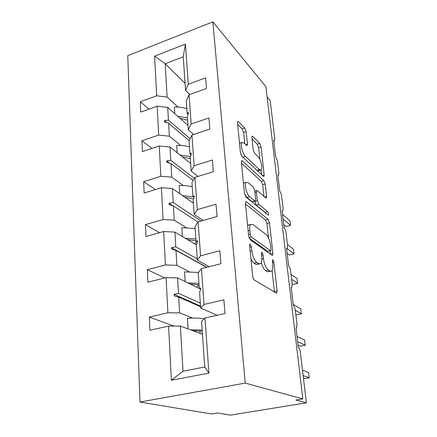<?xml version="1.0" encoding="UTF-8"?>
<svg xmlns="http://www.w3.org/2000/svg" width="437" height="437" viewBox="0 0 437 437"><rect width="100%" height="100%" fill="white"/><g stroke="black" fill="none" stroke-linecap="round" stroke-linejoin="round"><path stroke-width="0.66" d="M250.325 244.157L249.827 244.163L249.609 245.512L252.652 276.26C252.908 278.096 253.444 279.341 254.258 279.991L276.255 293.069L276.796 293.019L277.085 290.993L273.884 262.244L272.89 259.835L272.486 259.84L272.71 264.838C273.01 267.881 272.721 269.935 271.83 270.989L269.973 271.066L268.209 269.919C265.849 267.876 264.259 264.09 263.451 258.562L263.052 254.776L262.003 252.269L261.555 252.275L261.353 253.607L261.752 257.409C262.042 260.474 261.719 262.555 260.796 263.648L258.726 263.73L256.841 262.5C254.307 260.326 252.635 256.382 251.821 250.669L251.433 246.768L250.325 244.157M246.184 131.734L244.725 128.074L238.504 121.699L237.706 121.491L237.493 122.879L240.426 152.579L241.951 156.331L263.336 176.308L263.975 176.422L264.177 174.926L261.058 146.887L259.698 143.423L252.815 136.366L252.105 136.186L251.909 137.568L253.203 149.733L254.624 153.294L258.092 156.692C260.78 159.095 263.03 168.518 261.26 169.982L259.502 169.649L245.447 156.386C242.557 153.922 240.121 144.057 242.027 142.522L244.081 142.97L246.501 145.341L247.244 145.505L247.457 144.063L246.184 131.734L243.633 132.564L242.174 128.915L237.635 124.305M245.223 383.102L212.863 21.85L127.762 55.652L139.955 402.035L245.223 383.102L302.803 398.91L295.958 400.041L306.403 402.799L300.317 351.987C299.935 349.48 299.269 347.896 298.318 347.24L296.013 327.843L296.652 327.755L297.04 324.647L295.346 310.483C294.975 308.069 294.32 306.474 293.374 305.703L291.168 287.142L291.861 287.109L292.211 284.301L290.583 270.738C290.223 268.411 289.578 266.81 288.644 265.942L286.525 248.15L287.267 248.183L287.579 245.649L286.022 232.637C285.672 230.397 285.033 228.791 284.105 227.83L282.073 210.771L282.859 210.874L283.138 208.575L281.641 196.093C281.308 193.924 280.674 192.318 279.751 191.275L277.806 174.898L278.626 175.079L278.877 172.986L277.44 161.002L275.578 156.178L273.704 140.446L274.556 140.709L274.78 138.802L270.203 100.581L267.105 96.877M212.863 21.85L265.909 86.739L302.803 398.91M246.479 201.807L245.731 201.747L245.457 203.473L248.68 236.1L250.259 239.842L272.071 255.274L272.65 255.274L272.906 253.433L269.503 222.826L268.1 219.369L246.479 201.807L245.545 202.069M244.458 193.345L241.382 162.236L241.623 160.69L242.398 160.821L263.806 180.568L265.188 184.032L266.57 196.442L266.352 198.027L265.729 197.95L257.344 190.625L256.666 190.537L256.432 192.149L257.344 200.763L258.802 204.347L267.553 211.65C268.433 212.901 268.706 214.097 268.373 215.233L246.009 197.098L244.458 193.345M185.07 83.309L165.175 63.731L154.611 56.154L185.452 44.115L188.314 84.215L205.647 77.879L206.515 88.476L189.063 94.742L186.282 100.816L187.173 113.615L188.107 114.467M149.039 109.113L140.321 101.761L140.752 112.09L157.2 106.186L158.697 135.077L169.376 136.18L180.661 145.428M187.986 125.381L167.71 107.431L157.2 106.186M189.063 94.742L191.149 124.01L208.935 117.941L209.847 129.062L191.936 135.049L189.052 140.709L189.98 154.13L191.035 154.988M151.994 148.405L141.949 140.79L142.402 151.612L159.259 145.974L160.827 176.275L171.752 177.16L183.332 185.55M190.625 163.405L170.004 147.018L159.259 145.974M191.936 135.049L194.126 165.77L212.393 160.008L213.354 171.692L194.957 177.367L191.958 182.557L192.935 196.645L194.132 197.502M155.425 189.56L143.658 181.694L144.134 193.039L161.422 187.708L163.067 219.516L174.248 220.161L186.167 227.606M193.389 203.178L172.413 188.533L161.422 187.708M194.957 177.367L197.256 209.645L216.025 204.232L217.036 216.528L198.125 221.843L195.006 226.508L196.033 241.317L197.415 242.158L197.311 240.689L196.033 241.317M159.56 232.692L145.45 224.602L145.947 236.521L163.689 231.528L165.421 264.964L176.87 265.341L189.199 271.721M196.317 244.851L174.942 232.107L163.689 231.528M198.125 221.843L200.55 255.809L219.849 250.778L220.914 263.735L201.462 268.651L198.212 272.726L199.294 288.316L200.703 289.004M164.782 277.927L147.329 269.678L147.853 282.204L166.071 277.599L167.895 312.783L149.312 317.082L149.864 330.263L168.584 326.089L171.386 380.239L183.01 371.204L204.751 366.987L208.913 373.122L171.386 380.239M200.714 289.168L177.597 277.899L166.071 277.599M201.462 268.651L204.019 304.436L223.881 299.848L225 313.515L204.98 317.978L201.588 321.397L204.751 366.987M202.484 334.3L180.394 326.089L168.584 326.089M306.403 402.799L230.463 415.15L217.746 412.96L211.541 413.981L139.955 402.035M185.452 44.115L183.229 56.81L165.175 63.731L167.109 97.08L178.127 107.098M167.109 97.08L156.665 95.785L140.321 101.761M188.314 84.215L185.561 90.393L189.789 94.485M141.949 140.79L158.697 135.077M191.149 124.01L188.292 129.778L193.662 134.476M143.658 181.694L160.827 176.275M194.126 165.77L191.16 171.085L198.032 176.417M145.45 224.602L163.067 219.516M197.256 209.645L194.17 214.458L203.096 220.445M147.329 269.678L165.421 264.964M200.55 255.809L197.333 260.053L209.219 266.69M154.611 56.154L156.665 95.785M204.98 317.978L208.913 373.122M187.173 113.615L188.309 112.276L188.396 113.549L187.386 116.734L188.292 129.778M189.095 140.616L168.627 123.229L169.376 136.18M167.71 107.431L168.447 120.137L164.438 120.601L164.509 121.863L168.627 123.229M190.09 138.671L168.447 120.137M189.98 154.13L191.166 152.999L191.259 154.337L190.21 157.402L191.16 171.085M193.203 180.399L170.965 163.58L171.752 177.16M170.004 147.018L170.78 160.335L166.683 160.925L166.754 162.253L170.965 163.58M194.378 178.362L170.78 160.335M192.935 196.645L194.165 195.754L194.263 197.158L193.17 200.08L194.17 214.458M197.977 222.067L173.418 205.909L174.248 220.161M172.413 188.533L173.221 202.506L169.037 203.227L169.114 204.62L173.418 205.909M201.042 221.024L173.221 202.506M197.415 242.164L196.284 244.933L197.333 260.053M206.679 267.335L175.996 250.363L176.87 265.341M174.942 232.107L175.789 246.785L171.506 247.659L171.588 249.117L175.996 250.363M197.245 258.835L175.789 246.785M199.294 288.316L200.627 287.972L200.736 289.529L199.556 292.124L200.665 308.041L217.14 315.268M200.572 306.758L178.711 297.105L179.623 312.87L192.482 318.06M177.597 277.899L178.493 293.342L174.106 294.38L174.188 295.915L178.711 297.105M200.326 303.174L178.493 293.342M179.623 312.87L167.895 312.783M204.019 304.436L200.665 308.041M173.948 326.089L149.312 317.082M180.394 326.089L183.01 371.204M183.229 56.81L185.561 90.393M200.528 306.091L174.106 294.38M206.93 267.269L171.506 247.659M172.855 205.74L169.037 203.227M169.649 163.165L166.683 160.925M166.852 122.639L164.438 120.601M250.92 258.748C251.898 260.965 252.941 262.446 254.05 263.189L256.841 262.5M259.305 264.014L255.951 264.418L254.05 263.189M261.353 262.73C262.435 266.707 263.817 269.318 265.499 270.574L268.209 269.919M270.47 271.317L267.269 271.721L265.499 270.574M274.425 291.982L272.093 270.65M268.515 238.039L266.925 223.52L265.516 220.068L245.507 203.992M270.268 253.995L269.924 250.898M250.193 234.325L251.286 236.925L270.41 250.669L270.825 250.669L271.006 249.39L270.579 245.567C269.809 240.328 268.28 236.608 265.991 234.407L252.968 224.514L250.712 224.432C249.844 225.432 249.532 227.382 249.789 230.283L250.193 234.325L248.549 234.756M270.547 250.74L267.766 251.335L249.161 238.121M249.369 224.798L247.642 225.607M241.481 163.23L261.288 181.311L263.806 180.568M263.948 196.393L262.67 184.769L261.288 181.311M254.684 201.222L256.175 205.084L264.98 212.36L267.553 211.65M265.543 213.218L264.98 212.36M248.161 182.606L246.184 182.355C244.119 184.032 246.599 194.449 249.587 196.65L254.733 200.944L255.421 201.015L255.667 199.354L254.76 190.701L253.285 187.08L248.161 182.606M244.523 182.846L243.453 183.201M244.534 193.902L246.905 197.42L249.587 196.65M255.044 201.118L252.078 201.697L246.905 197.42M244.758 143.631L243.633 132.564M240.295 143.079L239.509 143.276M240.76 154.13L242.377 156.73M257.366 170.736L260.447 170.228M259.889 159.423L258.6 147.662L257.235 144.205L252.056 138.95M261.561 174.653L261.064 170.14M303.475 378.36L304.289 378.644L309.238 377.77L308.588 372.482L302.497 370.194M309.238 377.77L303.147 375.591M199.96 331.923L199.949 330.962M204.128 318.841C199.419 318.049 193.864 317.857 187.457 318.267L188.068 328.941M188.118 328.963L187.457 318.267M202.189 330.017L190.374 329.798M202.271 331.246L192.804 330.705M298.067 345.126L300.388 346.191L305.244 345.241L304.616 340.133L297.034 336.441M305.244 345.241L297.657 341.685M197 287.36L198.458 284.793M198.436 272.448L184.578 271.852L185.13 281.575M185.179 281.597L184.578 271.852M198.955 283.416L187.719 282.837M199.059 284.913L190.133 284.012M295.811 314.35L296.619 314.804L301.383 313.788L300.776 308.844L293.216 304.381M301.383 313.788L295.325 310.308M194.804 243.95L196.639 241.683M195.148 228.562L181.841 227.677L182.338 236.515M182.387 236.548L181.841 227.677M195.874 239.05L185.086 238.154M195.995 240.792L187.473 239.58M292.162 283.903L292.965 284.432L297.646 283.351L297.056 278.566L291.026 274.414M297.646 283.351L291.61 279.292M192.783 202.757L193.307 202.069M192.247 186.763C188.314 185.78 183.977 185.381 179.23 185.572L179.683 193.607M179.727 193.64L179.23 185.572M193.181 196.825L182.519 195.585M193.607 198.911L184.878 197.24M287.136 253.302L289.431 255.022L294.025 253.886L293.456 249.248L287.448 244.562M294.025 253.886L286.754 248.314M189.478 146.865C185.627 145.74 181.377 145.253 176.739 145.401L177.143 152.693M177.193 152.732L176.739 145.401M190.51 156.522L180.033 154.988M190.292 158.576L182.366 156.839M283.722 224.629L286.011 226.541L290.523 225.345L289.971 220.854L282.504 214.376M290.523 225.345L283.05 218.964M186.834 108.742C183.054 107.491 178.897 106.918 174.358 107.032L174.724 113.642M174.773 113.68L174.358 107.032M187.468 117.87L177.641 116.22M187.631 120.213L179.94 118.258M250.161 251.095L251.821 250.669M255.951 264.418L258.726 263.73M261.517 255.164L263.052 254.776M261.856 258.955L263.451 258.562M267.269 271.721L269.973 271.066M272.464 262.593L273.884 262.244M274.392 291.61L277.085 290.993M249.778 247.195L251.433 246.768M265.516 220.068L268.1 219.369M266.925 223.52L269.503 222.826M270.366 254.066L272.906 253.433M248.964 237.542L251.286 236.925M267.766 251.335L270.41 250.669M248.15 230.72L249.789 230.283M241.415 161.127L242.398 160.821M262.67 184.769L265.188 184.032M264.636 196.994L266.57 196.442M254.957 192.575L256.432 192.149M254.711 201.512L257.344 200.763M256.175 205.084L258.802 204.347M252.078 201.697L254.733 200.944M245.752 144.603L247.457 144.063M242.868 157.189L245.447 156.386M257.011 170.403L259.502 169.649M251.914 136.655L252.815 136.366M257.235 144.205L259.698 143.423M258.6 147.662L261.058 146.887M262.418 175.45L264.177 174.926M237.493 122.038L238.504 121.699M242.174 128.915L244.725 128.074M282.111 211.082L282.444 210.989M277.856 175.308L278.26 175.188M273.764 140.96L274.234 140.812M276.359 293.118L276.796 293.019M272.256 255.372L272.65 255.274M247.965 225.175L250.712 224.432M266.024 198.119L266.352 198.027M254.798 191.078L256.666 190.537M243.502 183.147L246.184 182.355M246.927 145.603L247.244 145.505M239.514 143.331L242.027 142.522M263.669 176.515L263.975 176.422M200.064 333.398L199.911 331.197"/></g></svg>
